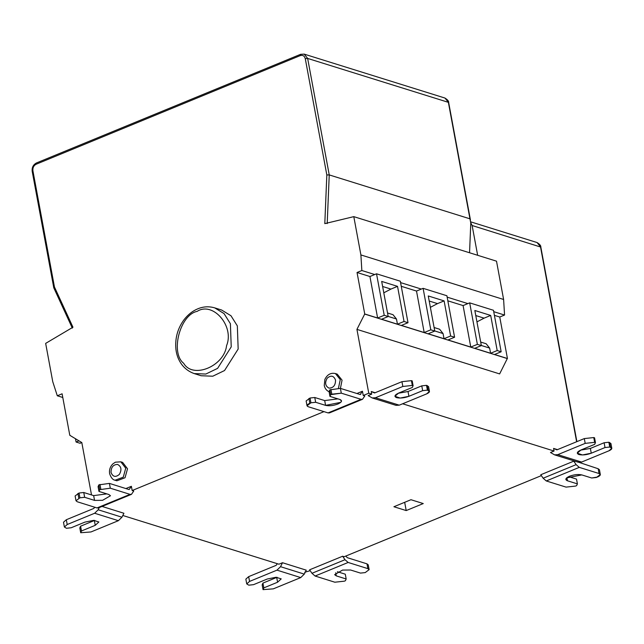 <?xml version="1.0" encoding="UTF-8"?>
<svg xmlns="http://www.w3.org/2000/svg" width="644" height="644" viewBox="0 0 644 644"><rect width="100%" height="100%" fill="white"/><g stroke="black" fill="none" stroke-linecap="round" stroke-linejoin="round"><path stroke-width="0.97" d="M197.136 311.374C179.974 314.723 170.088 352.864 183.677 363.28C192.765 379.268 224.273 366.307 226.567 345.643C234.649 326.307 213.027 301.134 197.136 311.374M221.633 310.022L230.987 315.761L237.338 325.888L238.167 349.04L224.539 370.533L212.77 376.209L201.129 375.742L194.19 373.576L205.83 374.043L217.6 368.368L231.228 346.875L230.399 323.723L224.056 313.596L214.694 307.864L221.633 310.022M120.839 461.829L122.626 462.384L127.52 468.776L125.041 477.743L116.886 480.786L115.099 480.231L123.254 477.188L125.733 468.22L120.839 461.829L115.405 462.183L112.861 463.881C110.124 466.683 109.053 469.959 109.633 473.694C110.993 477.719 112.813 479.901 115.099 480.231M329.704 391.963C326.79 390.924 324.97 388.775 324.254 385.514L324.882 379.397C327.297 374.494 330.815 372.554 335.444 373.56L337.223 374.124L342.061 380.153L340.418 388.388M329.833 389.862L340.402 388.38L341.288 393.162L331.821 394.192L330.718 394.651L329.953 396.398L329.068 391.608L329.833 389.862L330.718 394.651L329.953 396.398L339.879 399.481L341.545 400.946L340.773 402.347L325.582 405.374L315.657 402.283L310.923 402.798L310.038 398.016L314.771 397.501L324.689 400.584L337.867 398.861M330.718 394.651L341.288 393.162L361.067 399.32L362.508 399.304L329.511 412.885L328.07 412.909L308.291 406.75L307.027 405.744L306.133 400.954L310.038 398.016M362.508 399.304L364.802 395.971L363.24 395.48L362.451 391.222L360.181 394.531L340.402 388.38M329.953 396.398L339.879 399.481C342.536 400.64 341.867 402.154 337.891 404.029C333.246 405.704 329.148 406.155 325.582 405.374L315.657 402.283L310.923 402.798L307.027 405.744M315.657 402.283L314.771 397.501M360.793 394.281L360.181 394.531L360.793 394.281M356.905 393.516L362.451 391.222M106.84 493.884L93.654 495.606L83.76 492.507L84.646 497.297L94.539 500.396L102.573 500.316L110.478 495.743L108.86 494.512L98.959 491.412L98.073 486.631L98.846 484.876L99.731 489.665L110.301 488.192L109.416 483.403L98.846 484.876M98.959 491.412L99.731 489.665M83.76 492.507L79.027 493.022L79.912 497.812L76 500.75L77.264 501.765L96.986 507.939L98.419 507.923L131.465 494.351L130.032 494.367L110.301 488.192M109.416 483.403L129.138 489.577L131.384 486.301L132.165 490.527L133.751 491.018L131.465 494.351M79.912 497.812L84.646 497.297M79.027 493.022L75.115 495.969L76 500.75M125.886 488.555L131.384 486.301M383.792 292.811L390.932 289.084L382.617 286.483M397.533 286.363L404.038 321.469L397.437 324.19L381.586 319.239L388.187 316.526L381.683 281.42L397.533 286.363L390.932 289.084M397.437 324.19L396.479 319.013L393.025 314.699L387.527 312.984M374.736 274.537L376.531 273.797L384.218 315.286L377.617 317.999L369.93 276.518L374.736 274.537L361.848 270.52L357.042 272.493L364.737 313.982L356.929 329.382L368.762 393.21L371.717 394.136L371.234 391.512L375.146 392.727M424.195 332.537L416.507 291.048L423.108 288.335L430.796 329.817L424.195 332.537L401.405 325.421L408.006 322.708L400.318 281.219L376.531 273.797M388.187 316.526L384.218 315.286M408.006 322.708L404.038 321.469M400.576 282.603L421.313 289.067M416.507 291.048L401.252 286.29M430.369 307.349L437.509 303.614L429.194 301.022M444.11 300.901L450.623 336.007L444.014 338.72L428.163 333.769L434.764 331.056L428.26 295.95L444.11 300.901L437.509 303.614M444.014 338.72L443.056 333.544L439.602 329.237L434.104 327.522M470.772 347.068L463.084 305.578L469.685 302.865L477.373 344.355L470.772 347.068L447.983 339.96L454.584 337.239L446.896 295.757L423.108 288.335M447.153 297.134L467.89 303.606M463.084 305.578L447.838 300.82M476.946 321.879L484.087 318.152L475.771 315.552M490.688 315.431L497.2 350.537L490.591 353.258L474.741 348.307L481.342 345.587L474.837 310.488L490.688 315.431L484.087 318.152M490.591 353.258L489.633 348.082L486.18 343.767L480.682 342.053M493.731 311.672L504.558 315.045L499.752 317.025L507.44 358.515L494.56 354.49L501.161 351.777L493.473 310.287L469.685 302.865M499.752 317.025L494.415 315.359M580.574 450.148L590.371 448.425L604.112 442.758L608.846 442.243L609.739 447.033L605.006 447.548L591.256 453.207L582.482 454.954L577.29 453.191L580.936 449.995L594.686 444.336L595.45 442.589L594.557 437.799L593.768 437.558L594.654 442.339L585.187 443.37L584.301 438.58L593.768 437.558M609.739 447.033L610.528 447.282C612.573 448.168 612.066 449.335 608.999 450.776L581.596 462.062L608.999 450.776L611.8 448.288L609.739 447.033L605.006 447.548L591.256 453.207C586.62 454.881 582.514 455.332 578.948 454.551C576.291 453.392 576.952 451.879 580.936 449.995L594.686 444.336L595.45 442.589L594.654 442.339L585.187 443.37L557.784 454.656L585.187 443.37M608.846 442.243L610.914 443.507L611.8 448.288M402.621 403.78L554.065 451.033L550.491 452.507L554.556 454.849L557.784 454.656L581.596 462.062L578.368 462.255L554.556 454.849M604.112 442.758L605.006 447.548M584.301 438.58L556.899 449.866L553.574 448.409L557.487 449.625M554.065 451.033L553.574 448.409M398.233 393.251L408.022 391.52L421.772 385.861L426.505 385.345L427.391 390.135L422.657 390.65L408.908 396.31L400.133 398.056L394.941 396.285L398.588 393.098L412.337 387.438L413.102 385.692L412.208 380.902L411.419 380.652L412.305 385.442L402.838 386.472L401.953 381.683L411.419 380.652M427.391 390.135L428.18 390.385C430.224 391.27 429.717 392.438 426.65 393.878L399.256 405.165L426.65 393.878L429.451 391.391L427.391 390.135L422.657 390.65L408.908 396.31C404.271 397.984 400.166 398.427 396.599 397.646C393.943 396.495 394.603 394.973 398.588 393.098L412.337 387.438L413.102 385.692L412.305 385.442L402.838 386.472L375.436 397.759L402.838 386.472M426.505 385.345L428.566 386.601L429.451 391.391M371.717 394.136L368.151 395.601L372.208 397.944L375.436 397.759L399.256 405.165L396.028 405.358L372.208 397.944M421.772 385.861L422.657 390.65M401.953 381.683L374.55 392.969L371.234 391.512M356.929 329.382L499.639 373.914L507.303 358.571L364.601 314.039M369.133 569.642L368.247 564.852L366.983 563.846L367.869 568.636L369.133 569.642L365.22 572.588L360.495 573.096L350.594 570.004L342.56 570.077L334.655 574.649L336.281 575.881L346.174 578.98L345.289 574.19L337.408 571.727M346.174 578.98L345.401 580.735L344.298 581.186L334.832 582.208L315.109 576.034L311.962 573.289L344.999 559.716L342.648 556.231L344.21 556.714L541.371 475.618M367.869 568.636L348.146 562.462L344.999 559.716M345.836 556.046L347.261 557.672L366.983 563.846M342.648 556.231L309.611 569.803L311.962 573.289M568.596 476.632L576.509 479.096L577.394 483.886L576.63 485.632L575.535 486.083L566.068 487.114L546.281 480.963L566.068 487.114L575.535 486.083L576.63 485.632L577.394 483.886L567.477 480.794L565.81 479.337L566.583 477.937L581.774 474.91L591.691 477.993L596.424 477.478L600.329 474.539L599.057 473.525L598.171 468.743L599.443 469.75L600.329 474.539M546.281 480.963L579.278 467.375L546.281 480.963L543.134 478.218L540.775 474.741L573.772 461.152L576.122 464.63L579.278 467.375L599.057 473.525C601.102 474.419 600.594 475.586 597.527 477.027L591.691 477.993L581.774 474.91C578.207 474.129 574.102 474.572 569.465 476.246C565.48 478.122 564.82 479.643 567.477 480.794L566.897 477.663M598.171 468.743L577.604 461.901M573.772 461.152L575.808 461.458M53.774 287.755L32.2 171.344C31.789 167.496 33.214 164.703 36.475 162.948L36.145 164.236C33.705 165.564 32.627 167.722 32.9 170.716L54.45 286.991L72.957 327.216L45.66 343.389L52.752 381.683L57.3 395.778L62.79 397.493M57.3 395.778L62.106 393.806L69.794 435.296L81.804 442.549L80.041 443.265L76.081 442.026L79.003 440.826M70.26 435.441L69.794 435.296M75.445 438.636L76.081 442.026M576.887 441.639L540.831 247.103L472.133 225.513L470.692 222.591L469.959 218.823L329.237 174.91L327.2 223.597M410.969 499.72L423.261 503.56L406.203 510.571L393.911 506.739L410.969 499.72M404.673 502.312L406.203 510.571M470.804 222.623L469.548 252.762M472.133 225.513L477.647 255.29M54.45 286.991L54.104 288.077M304.717 572.242L310.215 570.697M504.558 315.045L503.608 299.468L496.508 261.174L353.798 216.642L360.898 254.935L361.848 270.52M481.342 345.587L477.373 344.355M501.161 351.777L497.2 350.537M434.764 331.056L430.796 329.817M454.584 337.239L450.623 336.007M377.617 317.999L364.737 313.982M369.93 276.518L357.042 272.493M503.608 299.468L360.898 254.935M469.959 218.823L448.369 102.34L307.647 58.427L329.237 174.91L326.83 174.959L324.801 223.629L353.798 216.642M81.804 442.549L91.512 494.938M323.98 411.629L132.165 490.527M368.762 393.21L363.24 395.48M94.724 520.384L80.589 526.196L81.474 530.978L95.24 525.327L98.862 521.978L93.718 520.36L84.944 522.107L71.178 527.758L66.445 528.273L64.392 527.017L67.201 524.522L66.316 519.732L63.506 522.228L64.392 527.017M80.589 526.196L79.808 527.943L80.701 532.733L90.957 531.96L118.391 520.682L121.941 517.212L123.914 513.268L102.066 506.426M99.297 507.561L98.186 509.782L94.644 513.252L67.201 524.522M80.701 532.733L81.474 530.978M66.316 519.732L93.75 508.462L94.813 507.255M277.065 577.282L262.929 583.094L263.823 587.883L277.588 582.224L281.211 578.876L276.067 577.266L267.292 579.004L253.527 584.663L248.793 585.171L246.741 583.915L249.55 581.419L248.665 576.638L245.855 579.125L246.741 583.915M262.929 583.094L262.156 584.849L263.042 589.63L273.306 588.858L300.74 577.588L304.29 574.118L306.262 570.165L282.515 562.727L280.534 566.68L276.984 570.149L249.55 581.419M263.042 589.63L263.823 587.883M248.665 576.638L276.099 565.36L277.379 563.709M122.811 515.482L278.933 564.2L282.515 562.727M577.394 483.886L567.477 480.794M579.278 467.375L599.057 473.525M595.45 442.589L594.654 442.339M310.923 402.798L309.82 403.249C306.761 404.698 306.246 405.865 308.291 406.75L328.07 412.909L361.067 399.32L328.07 412.909M341.288 393.162L361.067 399.32M413.102 385.692L412.305 385.442M111.034 472.446C111.034 467.246 113.207 464.574 117.546 464.421C121.314 466.433 121.933 469.75 119.39 474.37C115.614 477.55 112.829 476.914 111.034 472.446M335.54 380.105C333.753 375.645 330.968 375.001 327.192 378.189C324.648 382.802 325.26 386.118 329.036 388.139C333.375 387.986 335.54 385.305 335.54 380.105M335.444 373.56L340.274 379.598L338.47 388.082M331.821 394.192L330.927 389.411M308.935 398.467L309.82 403.249M325.582 405.374L324.689 400.584M94.539 500.396L93.654 495.606M99.949 484.425L100.834 489.215M96.986 507.939L130.032 494.367M78.81 498.263L77.924 493.473M388.163 316.413L396.479 319.013M434.74 330.952L443.056 333.544M481.318 345.482L489.633 348.082M610.528 447.282L609.643 442.492M581.596 462.062L557.784 454.656M591.256 453.207L590.371 448.425M428.18 390.385L427.294 385.595M399.256 405.165L375.436 397.759M408.908 396.31L408.022 391.52M336.281 575.881L335.701 572.766M348.146 562.462L315.109 576.034M576.122 464.63L543.134 478.218M576.63 441.744L540.509 246.853L537.064 242.547L470.651 221.826M448.683 102.589L444.915 98.033C447.636 99.731 448.892 101.253 448.683 102.589L470.442 219.99M32.9 170.716L32.514 171.594M326.83 174.959L305.28 58.685L307.647 58.427L304.193 54.12L444.915 98.033M305.28 58.685C304.483 55.907 302.809 54.877 300.265 55.593L300.957 54.305M300.265 55.593L36.145 164.236M95.24 525.327L94.354 520.537M118.391 520.682L94.644 513.252M98.186 509.782L121.941 517.212M277.588 582.224L276.695 577.443M300.74 577.588L276.984 570.149M280.534 566.68L304.29 574.118M194.19 373.576C181.334 368.98 176.432 357.235 175.82 348.018C175.112 337.553 177.873 328.094 184.103 319.633C188.072 314.538 192.645 310.931 197.813 308.814C203.319 306.52 208.946 306.198 214.694 307.864M540.831 247.103C541.032 245.767 539.777 244.245 537.064 242.547M72.321 328.102L53.79 287.828M36.475 162.948L300.603 54.313L304.193 54.12"/></g></svg>
